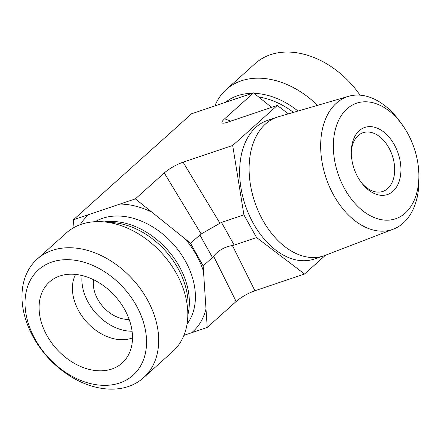 <?xml version="1.0" encoding="UTF-8"?>
<svg xmlns="http://www.w3.org/2000/svg" width="441" height="441" viewBox="0 0 441 441"><rect width="100%" height="100%" fill="white"/><g stroke="black" fill="none" stroke-linecap="round" stroke-linejoin="round"><path stroke-width="0.66" d="M351.284 152.481A30.98 20.407 -108.6 0 1 363.053 132.702A30.98 20.407 -108.6 0 1 390.748 151.561A30.98 20.407 -108.6 0 1 387.749 188.522A30.98 20.407 -108.6 0 1 382.86 191.411A30.98 20.407 -108.6 0 1 361.51 182.795M393.019 191.24A35.407 23.318 71.4 0 0 386.382 134.29A35.407 23.318 71.4 0 0 351.295 151.302A35.407 23.318 71.4 0 0 362.237 183.732A35.407 23.318 71.4 0 0 393.019 191.24M344.79 189.079A60.99 40.175 -108.6 0 1 344.465 111.419A60.99 40.175 -108.6 0 1 402.126 124.588A60.99 40.175 -108.6 0 1 418.862 174.189A60.99 40.175 -108.6 0 1 392.347 219.651A60.99 40.175 -108.6 0 1 344.79 189.079M402.126 124.588L399.711 121.269A70.119 46.184 71.4 0 0 348.599 96.298A70.119 46.184 71.4 0 0 333.798 195.413A70.119 46.184 71.4 0 0 393.405 229.127A70.119 46.184 71.4 0 0 418.95 178.296L418.862 174.189M393.405 229.127L325.017 255.411A73.162 48.19 -108.6 0 1 323.771 255.857A73.162 48.19 -108.6 0 1 262.819 220.235A73.162 48.19 -108.6 0 1 277.003 117.212A73.162 48.19 -108.6 0 1 278.26 116.815L348.599 96.298M325.486 255.229L304.544 274.015L256.585 237.556L243.906 214.866L232.688 145.453L277.301 105.443L288.381 113.866M323.771 255.857L314.306 259.049A73.162 48.19 -108.6 0 1 253.355 223.427A73.162 48.19 -108.6 0 1 267.538 120.404L277.003 117.212M214.916 105.818A79.661 57.672 48.1 0 1 226.189 89.578L255.317 63.454A79.661 57.672 48.1 0 1 360.049 95.162M226.189 89.578A79.661 57.672 48.1 0 1 317.531 105.36M271.584 107.372L253.553 92.869L191.615 113.761L73.443 219.761L135.376 198.863L190.468 243.2L203.147 265.884L207.226 327.426L183.93 335.375M232.688 145.453L183.087 162.189C175.931 164.785 169.664 168.368 164.289 172.938L135.376 198.863M277.301 105.443L227.699 122.174C225.004 123.078 223.218 123.375 222.347 123.072C221.272 122.592 222.038 121.165 224.64 118.8L253.553 92.869M73.956 227.545L73.443 219.761M75.543 274.412A44.254 32.039 -131.9 0 0 86.067 321.329A44.254 32.039 -131.9 0 0 131.517 338.269A44.254 32.039 -131.9 0 0 132.498 337.916M111.782 369.023A54.436 39.409 48.1 0 1 48.008 337.376A54.436 39.409 48.1 0 1 56.906 277.141A54.436 39.409 48.1 0 1 59.8 276.005A54.436 39.409 48.1 0 1 116.501 297.769A54.436 39.409 48.1 0 1 127.769 356.146A54.436 39.409 48.1 0 1 111.782 369.023M52.297 250.378A79.661 57.672 -131.9 0 0 37.149 259.137A79.661 57.672 -131.9 0 0 33.544 337.597A79.661 57.672 -131.9 0 0 143.529 377.739A79.661 57.672 -131.9 0 0 140.773 289.274A79.661 57.672 -131.9 0 0 52.297 250.378M51.977 262.015A70.808 51.266 48.1 0 1 146.418 338.015A70.808 51.266 48.1 0 1 58.978 367.513A70.808 51.266 48.1 0 1 51.977 262.015M143.529 377.739L172.651 351.615A79.661 57.672 -131.9 0 0 187.789 316.153A79.661 57.672 -131.9 0 0 103.166 221.806A79.661 57.672 -131.9 0 0 66.277 233.013L37.149 259.137M82.153 275.559A44.254 32.039 -131.9 0 0 132.079 331.219M93.575 279.726A30.98 22.43 -131.9 0 0 129.169 319.411M164.289 172.938L201.151 233.984L190.468 243.2M199.79 234.838L212.468 257.527L203.147 265.884M304.544 274.015L254.942 290.751C247.781 293.348 241.514 296.931 236.139 301.495L207.226 327.426M212.468 257.527L213.598 256.254C218.339 250.422 224.607 246.839 232.401 245.505L234.177 245.113L221.498 222.429L219.954 223.24L183.087 162.189M201.151 233.984L219.954 223.24M243.906 214.866L221.498 222.429M256.585 237.556L234.177 245.113M293.441 112.389A69.48 50.302 -131.9 0 0 258.718 97.026M238.46 97.963A69.48 50.302 -131.9 0 0 233.995 99.434M298.028 111.049A70.665 51.162 -131.9 0 0 254.148 93.349M252.191 93.327A70.665 51.162 -131.9 0 0 225.803 102.086M119.958 204.067A78.333 56.713 48.1 0 1 152.029 212.264M185.617 239.298A78.333 56.713 48.1 0 1 203.505 271.303M205.991 308.827A78.333 56.713 48.1 0 1 191.807 332.63M95.212 221.685A69.48 50.302 48.1 0 1 173.236 244.082A69.48 50.302 48.1 0 1 187.05 324.074M80.251 224.662A78.333 56.713 48.1 0 1 88.861 214.558M104.363 221.9A69.48 50.302 48.1 0 1 167.183 249.512A69.48 50.302 48.1 0 1 187.827 314.957M103.166 221.806L113.006 222.589A70.665 51.162 48.1 0 1 188.075 306.286L187.789 316.153M236.139 301.495L213.598 256.254M230.792 121.132L224.64 118.8M254.942 290.751L232.401 245.505"/></g></svg>
